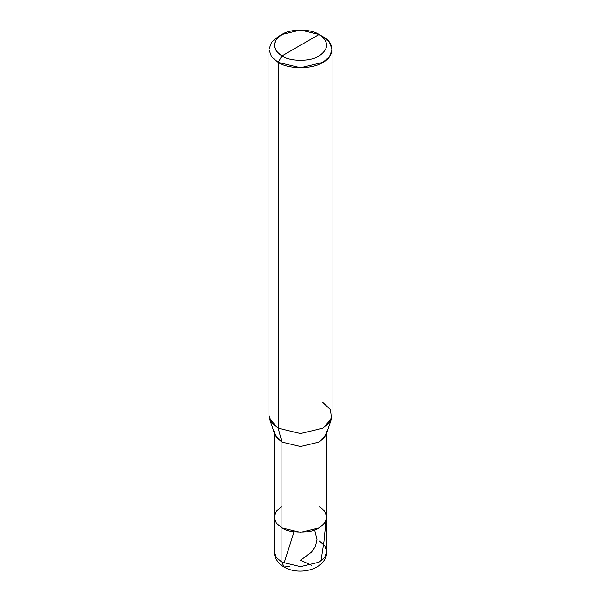 <?xml version="1.0" encoding="UTF-8"?>
<svg xmlns="http://www.w3.org/2000/svg" width="601" height="601" viewBox="0 0 601 601"><rect width="100%" height="100%" fill="white"/><g stroke="black" fill="none" stroke-linecap="round" stroke-linejoin="round"><path stroke-width="0.9" d="M289.351 566.503L284.1 567.021L281.922 562.213L281.922 527.888L276.385 523.186L274.229 517.168L276.385 511.143L281.922 506.44L276.385 511.143L274.229 517.168L276.385 523.186L281.922 527.888L300.5 532.336L319.078 527.888L324.615 523.186L326.771 517.168L324.615 511.143L319.078 506.44C329.1 513.592 329.1 520.736 319.078 527.888C310.717 533.673 290.283 533.673 281.922 527.888L276.385 523.186L274.229 517.168L276.385 523.186L281.922 527.888C290.283 533.673 310.717 533.673 319.078 527.888C329.1 520.736 329.1 513.592 319.078 506.44M326.771 432.803L326.771 551.485L324.615 557.51L319.078 562.213L300.5 566.653L281.922 562.213L300.5 566.653L319.078 562.213L324.615 557.51L326.771 551.485L324.615 545.46L319.078 540.765M326.771 551.485C326.801 569.478 299.268 576.209 284.1 567.021L281.922 562.213L276.385 557.51L274.229 551.485L276.385 557.51L281.922 562.213L281.922 442.081L300.5 446.528L319.078 442.081L324.615 437.378L326.771 431.353M300.5 45.218L281.922 55.946C271.9 48.794 271.9 41.642 281.922 34.49C290.283 28.705 310.717 28.705 319.078 34.49L281.922 55.946L278.203 62.384L300.5 67.71L322.797 62.384L329.438 56.742L332.03 49.507L329.438 42.28L322.797 36.638L319.078 34.49C329.1 41.642 329.1 48.794 319.078 55.946C310.717 61.73 290.283 61.73 281.922 55.946C290.283 61.73 310.717 61.73 319.078 55.946C329.1 48.794 329.1 41.642 319.078 34.49L300.5 45.218M326.771 517.168L324.615 523.186L319.078 527.888L300.5 532.336L281.922 527.888L281.922 442.081L278.203 428.212L300.5 433.546L322.797 428.212L331.459 418.792L330.467 409.687L322.797 402.475M331.459 418.792L326.298 434.23L319.078 442.081L300.5 446.528L281.922 442.081L276.385 437.378L274.229 431.353M332.03 49.507L332.03 415.344L329.438 422.571L322.797 428.212L300.5 433.546L278.203 428.212L278.203 62.384C288.24 69.325 312.76 69.325 322.797 62.384C334.817 56.584 334.817 42.431 322.797 36.638L319.078 34.49L300.5 30.05L281.922 34.49L276.385 39.193L274.229 45.218L276.385 51.243L281.922 55.946L278.203 62.384L271.562 56.742L268.97 49.507L271.562 42.28L278.203 36.638L271.562 42.28L268.97 49.507L271.569 56.742L278.203 62.384L278.203 428.212L269.541 418.792L274.702 434.23L281.922 442.081L278.203 428.212L271.562 422.571L268.97 415.344L268.97 49.507M284.018 563.302L294.009 531.862M300.335 560.185L311.483 565.271M320.957 561.003L323.947 541.509L325.96 520.909M300.703 560.162L311.491 552.169L315.36 546.542L316.982 539.675L314.654 529.947M274.229 432.803L274.387 553.724C275.461 559.508 278.699 563.941 284.1 567.021M281.922 34.49L278.203 36.638"/></g></svg>
